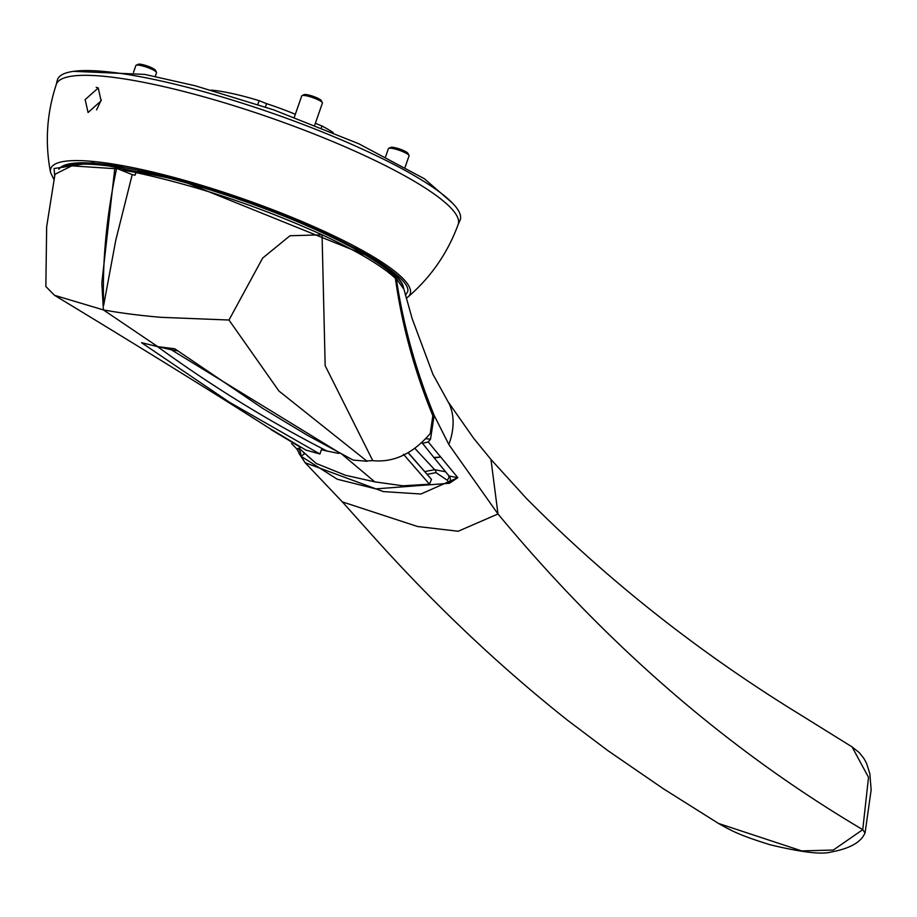 <?xml version="1.0" encoding="UTF-8"?>
<svg xmlns="http://www.w3.org/2000/svg" width="917" height="917" viewBox="0 0 917 917"><rect width="100%" height="100%" fill="white"/><g stroke="black" fill="none" stroke-linecap="round" stroke-linejoin="round"><path stroke-width="1.38" d="M155.248 76.42L156.532 72.718A10.935 1.994 -160.8 0 0 156.475 72.305A10.935 1.994 -160.8 0 0 140.014 65.359A10.935 1.994 -160.8 0 0 136.174 65.233A10.935 1.994 -160.8 0 0 135.876 65.531L133.458 72.466M156.475 72.305L155.466 70.311A9.296 1.696 -160.8 0 0 141.47 64.396A9.296 1.696 -160.8 0 0 138.215 64.293L136.174 65.233M132.22 174.62L116.619 168.373C106.521 215.827 102.211 261.483 103.655 305.327L115.771 240.231L132.22 174.62L135.12 175.216L135.785 172.534C197.774 185.979 259.866 206.726 322.062 234.798L325.168 365.677L372.772 460.655C393.725 462.73 412.891 453.686 430.245 433.546L432.835 415.745C414.346 370.583 401.864 324.778 395.399 278.344C381.759 265.701 357.309 251.189 322.062 234.798L289.978 235.761L262.675 258.055L228.986 320.022L278.951 391.055L366.605 460.896L372.772 460.655M136.415 172.923L138.456 171.089A181.543 33.161 -160.8 0 1 392.212 273.874L393.84 276.9M367.19 461.262L353.137 460.082L307.459 435.311L262.56 408.26L174.746 348.769L157.804 346.672L141.527 342.683L229.353 402.173L319.918 454.007L305.785 450.029L267.856 427.311C210.635 390.837 139.533 346.844 54.55 295.32L103.403 309.912L157.804 346.672M228.986 320.022L160.922 317.316C139.716 315.505 120.551 313.029 103.403 309.912L101.81 282.963L114.774 168.682L116.619 168.373M54.986 174.241L46.664 226.682L45.85 286.505L54.55 295.32M302.587 448.138L298.266 445.593M321.89 448.367L319.918 454.007M300.753 447.473L271.547 429.924M55.031 174.253L71.778 165.862L114.35 168.636M116.493 168.35L117.685 167.284L120.459 169.519M117.685 167.284A181.543 33.161 -160.8 0 0 63.617 167.284M405.154 167.077L409.074 155.81A10.935 1.994 -160.8 0 0 409.016 155.397A10.935 1.994 -160.8 0 0 392.556 148.451A10.935 1.994 -160.8 0 0 388.716 148.336A10.935 1.994 -160.8 0 0 388.418 148.623L385.621 156.647M409.016 155.397L408.008 153.403A9.296 1.696 -160.8 0 0 394.012 147.488A9.296 1.696 -160.8 0 0 390.757 147.396L388.716 148.336M448.837 444.516L434.154 415.355C415.837 370.457 403.228 324.893 396.327 278.676L403.95 289.279L412.18 318.692L432.893 374.239L448.035 401.738L473.757 438.429L490.962 459.451L526.496 498.504C608.521 581.172 700.393 653.615 802.111 715.822L852.088 746.919L868.514 777.329L862.748 829.656C728.213 750.117 606.618 644.892 497.988 513.978L448.837 444.516C454.305 429.615 454.523 416.226 449.502 404.386L448.035 401.738M396.327 278.676L394.081 274.401A182.643 33.356 19.2 0 1 402.918 286.138L403.95 289.279M405.44 295.217L407.698 291.675C409.544 285.027 398.024 273.839 373.127 258.113L180.936 180.489L92.296 162.664L54.069 168.533L54.699 175.812M403.503 287.938A182.643 33.356 -160.8 0 0 354.696 247.647M392.316 274.08L394.081 274.401A182.643 33.356 -160.8 0 0 127.176 168.098A182.643 33.356 -160.8 0 0 59.066 169.141M121.938 170.081A171.158 31.258 19.2 0 1 133.687 172.052A171.158 31.258 19.2 0 1 136.748 172.625M50.55 172.488A190.312 34.754 -160.8 0 1 122.752 165.702A190.312 34.754 -160.8 0 1 374.801 257.666A190.312 34.754 -160.8 0 1 407.985 296.97C431.001 277.129 447.737 252.932 458.191 224.39A212.79 38.869 -160.8 0 0 353.377 150.468A212.79 38.869 -160.8 0 0 136.816 81.04A212.79 38.869 -160.8 0 0 56.292 84.433C46.756 113.295 44.841 142.651 50.55 172.488L53.977 179.617M101.294 99.827L96.572 109.891M101.088 100.836L88.078 112.516L85.143 99.598L98.245 87.975L101.088 100.836M458.099 224.654L459.979 220.47A213.214 38.938 -160.8 0 0 356.415 146.445A213.214 38.938 -160.8 0 0 138.169 76.317A213.214 38.938 -160.8 0 0 57.312 80.249L56.201 84.696M257.837 104.446L259.144 100.687A79.286 14.477 -160.8 0 0 224.585 91.987A79.286 14.477 -160.8 0 0 211.231 90.13M490.962 459.451L497.988 513.978L458.213 531.241L417.533 526.496L342.35 501.886L370.846 533.717C433.225 603.592 498.871 665.834 567.772 720.418L607.822 750.587L663.22 788.654L718.515 823.455L801.699 850.907L833.312 850.036L862.748 829.656L864.788 832.659M852.088 746.919L859.309 752.662L863.94 758.508L866.519 763.253L869.832 773.661L871.15 789.881L865.155 832.395M432.629 415.298L434.154 415.355L430.543 439.071L428.239 441.971L457.824 477.677L420.914 494.011L383.295 491.581L305.132 462.73L298.793 453.055M427.563 474.249L435.988 472.622L447.221 480.21L449.376 483.282A7.565 4.654 -60.8 0 0 449.399 476.083L448.333 475.109L449.399 476.083L457.824 477.677L449.376 483.282L375.81 488.876L337.307 479.236L300.936 456.185L296.741 448.86L291.629 443.587M297.807 448.505L299.916 447.977M434.188 457.892L428.422 450.683L433.844 457.468L440.653 457.102L434.188 457.892L448.333 475.109M304.96 453.64L300.936 456.185A7.577 4.745 81.4 0 0 298.082 448.447M415.298 448.849L434.669 469.687L445.467 471.762M428.422 450.683L422.336 443.117M426.313 438.83L430.543 439.071M428.239 441.971L422.496 443.301M122.947 166.94A182.643 33.356 -160.8 0 0 58.837 169.278M424.972 471.521L434.669 469.687A2.74 1.891 -102.2 0 1 435.988 472.622M304.295 454.087A6.637 3.049 57.6 0 0 303.561 452.379M448.528 475.361L448.608 475.487A6.648 3.714 -33.2 0 1 447.221 480.21M333.238 132.61A79.286 14.477 -160.8 0 0 322.005 125.984L321.386 127.75M295.331 114.281A76.008 13.881 -160.8 0 0 266.572 103.667L265.414 107.002M266.572 103.667L259.144 100.687M322.005 125.984L315.356 123.314M96.216 87.31L98.371 88.055M314.726 125.102L322.406 103.071A10.935 1.994 -160.8 0 0 322.348 102.658A10.935 1.994 -160.8 0 0 305.877 95.712A10.935 1.994 -160.8 0 0 302.048 95.597A10.935 1.994 -160.8 0 0 301.739 95.884L294.3 117.273M322.348 102.658L321.328 100.664A9.296 1.696 -160.8 0 0 307.344 94.749A9.296 1.696 -160.8 0 0 304.077 94.657L302.048 95.597M157.174 346.385C212.022 386.309 268.658 421.201 327.048 451.061L321.42 449.697M340.356 453.319L171.387 349.824L177.749 350.833M327.048 451.061L338.74 453.422M408.294 452.964L431.494 479.385L408.42 452.906M403.446 454.259L429.488 484.199L402.953 485.804L374.789 481.861L341.605 453.949M299.446 448.619L316.25 463.475L345.503 475.281L374.789 481.861M431.494 479.385L429.488 484.199M307.527 455.921L316.25 463.475M448.608 475.487L433.798 457.411M171.387 349.824L158.274 346.718M271.856 430.222L270.469 428.892M407.985 296.97L406.231 298.22M342.35 501.886L305.132 462.73L298.277 451.577M865.224 832.327C861.682 841.932 850.265 848.512 830.974 852.053C821.575 854.701 801.252 852.26 769.993 844.729C738.3 834.86 731.846 830.871 718.515 823.466M73.75 71.331L144.852 74.415L195.31 85.797L273.587 109.822L358.742 143.74L424.296 178.689L452.654 203.276"/></g></svg>
